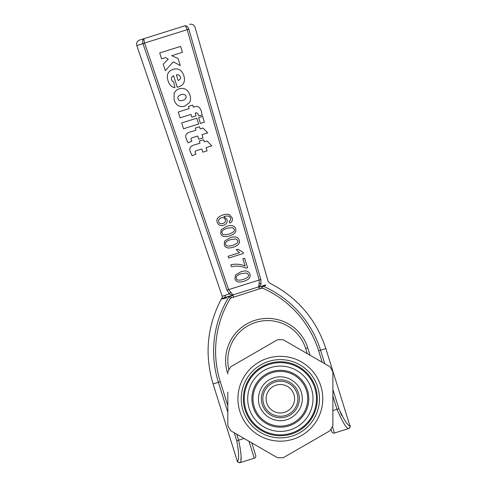 <?xml version="1.0" encoding="UTF-8"?>
<svg xmlns="http://www.w3.org/2000/svg" width="487" height="487" viewBox="0 0 487 487"><rect width="100%" height="100%" fill="white"/><g stroke="black" fill="none" stroke-linecap="round" stroke-linejoin="round"><path stroke-width="0.73" d="M257.173 382.258A28.453 28.453 0 0 0 277.657 427.075A28.453 28.453 0 0 0 306.226 386.922A28.453 28.453 0 0 0 257.173 382.258M268.672 406.87A14.226 14.226 0 0 0 293.223 404.807A14.226 14.226 0 0 0 279.161 384.578A14.226 14.226 0 0 0 268.672 406.87A14.226 14.226 0 0 0 293.223 404.807A14.226 14.226 0 0 0 279.161 384.578A14.226 14.226 0 0 0 268.672 406.87M265.975 408.745A17.508 17.508 0 0 0 296.193 406.207A17.508 17.508 0 0 0 278.887 381.303A17.508 17.508 0 0 0 265.975 408.745M257.891 414.364A27.357 27.357 0 0 0 305.106 410.401A27.357 27.357 0 0 0 278.065 371.49A27.357 27.357 0 0 0 257.891 414.364A27.357 27.357 0 0 1 278.065 371.49A27.357 27.357 0 0 1 305.106 410.401A27.357 27.357 0 0 1 257.891 414.364A27.357 27.357 0 0 1 278.065 371.49A27.357 27.357 0 0 1 305.106 410.401A27.357 27.357 0 0 1 257.891 414.364M222.218 296.297L229.328 293.953L232.5 295.146L221.658 298.58A2.192 2.192 0 0 0 222.218 296.297L136.81 45.601L142.989 43.641L226.991 290.185L229.328 293.953L225.055 295.286A2.192 1.972 -107.4 0 1 224.27 297.813A2.192 2.076 -101.6 0 0 223.496 298.665L226.455 297.898A2.192 1.899 72.6 0 1 227.563 296.845L230.789 295.828L229.28 296.747L229.785 296.145M223.496 298.665L221.25 299.121A2.192 2.192 0 0 1 221.658 298.58L222.236 298.397M262.712 286.253L260.953 286.362L264.179 285.352C271.758 282.655 271.758 282.655 264.179 285.352A2.192 1.899 72.6 0 1 265.689 285.583C272.075 282.862 272.075 282.862 265.689 285.583L262.712 286.253L262.609 288.134L262.712 286.253L261.957 286.046L265.555 284.907M240.523 462.096L240.085 462.65L254.281 458.194L240.243 462.601C241.856 460.763 241.321 453.287 238.63 440.169L244.078 438.458M227.831 405.768L220.276 381.705A101.893 101.893 0 0 1 230.442 298.233L229.28 296.747L230.442 298.233L259.303 288.882L259.157 286.782L261.081 283.988C270.541 280.999 270.541 280.999 261.081 283.988A2.192 0.98 -170.3 0 0 259.169 283.416L258.67 286.861A2.192 2.106 8.4 0 1 259.157 286.782L260.953 286.362L261.604 288.45L262.609 288.134A101.893 101.893 0 0 1 318.656 350.823L325.84 348.57C316.154 319.326 297.642 297.618 270.303 283.428L268.221 281.73L195.062 27.296C194.051 24.788 192.213 23.802 189.546 24.35M241.035 457.177L240.901 459.691M248.973 441.283L254.281 458.194A2.192 2.192 0 0 0 255.718 455.448L251.779 442.902M325.84 348.57L349.928 425.875C347.517 425.437 343.84 419.709 338.903 408.69L337.01 409.287C342.294 421.59 346.129 428.03 348.497 428.615L334.466 433.022A2.192 2.192 0 0 1 331.72 431.592L330.947 429.138M310.049 355.248L307.723 347.834L305.635 348.491A39.831 39.831 0 0 0 256.972 322.041A39.831 39.831 0 0 0 228.92 369.797A39.831 39.831 0 0 1 256.972 322.041A39.831 39.831 0 0 1 305.635 348.491L307.248 353.629M334.466 433.022A2.192 2.192 0 0 1 331.72 431.592A2.192 2.192 0 0 0 334.466 433.022L332.426 426.533M340.401 412.72L341.868 415.758M236.767 434.234L238.63 440.169L236.737 440.765C238.977 452.624 239.233 459.424 237.51 461.165L237.339 461.219C236.956 461.719 237.869 462.2 240.085 462.65M142.989 43.641L144.627 43.081L142.965 43.562C142.344 40.847 142.807 39.173 144.347 38.54C143.775 38.869 143.866 40.372 144.615 43.045C143.866 40.372 143.775 38.869 144.347 38.54L184.847 25.829L144.347 38.54C142.807 39.173 142.344 40.847 142.965 43.562L136.81 45.601A4.377 4.377 0 0 1 139.641 40.019L144.347 38.54L139.641 40.019M261.081 283.988L260.843 279.556L259.187 280.037L259.169 283.416M221.25 299.121C207.085 326.302 204.363 354.579 213.087 383.963L218.383 382.301A103.877 103.877 0 0 1 228.744 297.204L229.28 296.747M261.604 288.45L259.303 288.882L258.67 286.861L232.944 294.933L233.583 296.954L232.5 295.146A2.192 2.106 -43.2 0 1 232.944 294.933L228.622 289.631L226.991 290.185M230.789 295.828L231.447 297.916M230.57 292.395A2.192 0.98 135.4 0 0 229.328 293.953M260.843 279.556L188.871 29.238C197.089 26.688 197.089 26.688 188.871 29.238L188.846 29.159C187.805 26.578 186.472 25.47 184.847 25.829L185.011 25.823M184.847 25.829C185.504 25.774 186.29 27.059 187.197 29.677L188.846 29.159M206.068 147.652L207.072 150.848L202.829 152.175L201.831 148.979L196.462 150.666L195.232 151.25L195.068 152.407L195.993 154.081L192.122 155.761L190.399 151.883C188.859 148.261 190.283 145.911 194.678 144.846L200.005 143.172L199.335 141.041L203.578 139.714L204.248 141.845L207.018 140.974L211.815 145.844L206.068 147.652M204.394 122.194L200.455 123.43L198.629 117.623L202.568 116.387L204.394 122.194M196.084 115.839L191.841 117.172L190.971 114.396L180.08 117.817L178.26 112.01L189.151 108.589L188.469 106.416L192.706 105.089L193.388 107.256L194.076 107.043C197.174 105.435 199.548 106.665 201.192 110.726L202.215 115.261L198.519 115.717L198.154 113.995L196.565 112.728L195.214 113.063L196.084 115.839M173.585 75.68L171.734 77.098L171.442 79.6L172.374 81.092L173.652 81.798L174.924 87.666C171.552 87.191 169.245 84.811 167.997 80.525C166.244 74.913 167.954 71.181 173.141 69.331C178.212 67.936 181.754 69.951 183.757 75.375C185.675 81.487 183.721 85.389 177.895 87.088L177.231 87.295L173.585 75.68M180.397 76.696C180.994 78.316 180.245 79.588 178.151 80.513L176.367 74.828L178.607 74.852L180.397 76.696M182.461 52.316L171.704 55.695L178.065 58.446L180.306 65.575L173.299 61.819L165.276 70.652L163.224 64.12L168.307 59.146L165.519 57.636L161.581 58.872L159.718 52.943L180.598 46.393L182.461 52.316M189.906 94.971C190.861 97.997 190.697 100.559 189.425 102.654L184.786 106.16C179.746 107.542 176.184 105.478 174.096 99.957L174.09 93.467C175.046 91.154 176.757 89.608 179.24 88.829C184.281 87.496 187.836 89.541 189.906 94.971M178.023 98.745C177.426 96.968 178.449 95.598 181.079 94.63C183.763 93.93 185.377 94.49 185.937 96.304C186.484 98.033 185.486 99.378 182.942 100.34C180.153 101.077 178.516 100.547 178.023 98.745M198.647 123.996L183.514 128.751L181.688 122.937L196.821 118.189L198.647 123.996M202.002 134.686L203.006 137.882L198.763 139.215L197.759 136.019L192.395 137.705L191.166 138.29L191.001 139.446L191.921 141.12L188.055 142.794L186.332 138.923C184.786 135.295 186.217 132.951 190.612 131.886L195.938 130.212L195.269 128.081L199.512 126.748L200.175 128.878L202.951 128.008L207.748 132.884L202.002 134.686M249.874 274.175C250.957 277.261 248.967 279.629 243.908 281.273C238.947 282.831 235.964 282.028 234.959 278.856L235.422 275.064L240.913 271.752C245.898 270.188 248.887 270.997 249.874 274.175M236.426 278.394C235.452 276.726 237.145 275.131 241.497 273.597L246.72 272.976L248.388 274.619C249.368 276.299 247.682 277.9 243.323 279.428C238.886 280.652 236.585 280.311 236.426 278.394M228.135 256.265L239.567 252.68L236.28 249.77L238.015 249.222L243.007 252.296L243.372 253.453L228.701 258.061L228.135 256.265M235.623 228.768C236.706 231.855 234.716 234.223 229.651 235.866C224.696 237.425 221.713 236.621 220.702 233.45L221.165 229.657L226.662 226.339C231.648 224.781 234.631 225.591 235.623 228.768M222.175 232.987C221.201 231.319 222.888 229.724 227.24 228.19L232.469 227.569L234.131 229.213C235.111 230.887 233.425 232.494 229.073 234.016C224.629 235.245 222.334 234.898 222.175 232.987M229.14 221.378L230.479 220.215L230.68 218.164L229.73 216.812C228.683 215.857 226.759 215.784 223.953 216.593L227.021 219.534C227.666 222.23 226.54 224.166 223.643 225.341C220.471 226.108 218.328 225.104 217.214 222.334C216.051 219.187 217.878 216.758 222.705 215.029C225.53 214.14 227.746 214.018 229.359 214.664L232.183 217.817C232.853 220.227 232.074 221.993 229.846 223.113L229.14 221.378M218.669 221.828C218.279 219.966 219.138 218.608 221.244 217.75C223.296 217.281 224.653 217.92 225.323 219.661C225.804 221.457 225.012 222.748 222.949 223.527C220.714 224.057 219.29 223.484 218.669 221.828M239.184 240.121C240.268 243.208 238.277 245.576 233.212 247.219C228.257 248.778 225.274 247.974 224.27 244.803L224.732 241.01L230.223 237.693C235.209 236.134 238.198 236.938 239.184 240.121M225.737 244.34C224.763 242.672 226.449 241.071 230.808 239.543L236.031 238.916L237.699 240.56C238.679 242.24 236.986 243.841 232.634 245.369C228.196 246.599 225.895 246.252 225.737 244.34M244.608 258.256L247.579 267.71L246.185 268.148C243.269 266.803 239.756 266.121 235.641 266.097L231.404 266.669L230.82 264.825C235.398 263.692 240.164 264.07 245.125 265.951L242.879 258.798L244.608 258.256M230.777 430.776L277.407 457.701L230.777 430.776A59.018 59.018 0 0 1 227.831 425.675A59.018 59.018 0 0 0 230.777 430.776M283.3 457.701L329.93 430.776L283.3 457.701A59.018 59.018 0 0 1 277.407 457.701A59.018 59.018 0 0 0 283.3 457.701M329.93 430.776A59.018 59.018 0 0 0 332.877 425.675L332.877 371.831A59.018 59.018 0 0 0 329.93 366.723L283.3 339.804L329.93 366.723A59.018 59.018 0 0 1 332.877 371.831L332.877 425.675A59.018 59.018 0 0 1 329.93 430.776M247.7 398.75A32.653 32.653 0 0 1 296.68 370.473A32.653 32.653 0 0 1 296.68 427.026A32.653 32.653 0 0 1 247.7 398.75M227.831 392.078L227.831 425.675L227.831 392.078M283.3 339.804A59.018 59.018 0 0 0 277.407 339.804L230.777 366.723L277.407 339.804A59.018 59.018 0 0 1 283.3 339.804M230.777 366.723A59.018 59.018 0 0 0 227.831 371.831A59.018 59.018 0 0 1 230.777 366.723M244.243 398.75A36.111 36.111 0 0 1 298.409 367.478A36.111 36.111 0 0 1 298.409 430.021A36.111 36.111 0 0 1 244.243 398.75M243.366 398.75A36.988 36.988 0 0 0 298.841 430.782A36.988 36.988 0 0 0 298.841 366.723A36.988 36.988 0 0 0 243.366 398.75M264.776 409.573A18.969 18.969 0 0 0 297.514 406.828A18.969 18.969 0 0 0 278.765 379.848A18.969 18.969 0 0 0 264.776 409.573M324.799 363.765L320.549 350.232A103.877 103.877 0 0 0 263.412 286.319M227.831 372.914L227.831 373.919M307.723 347.834A42.016 42.016 0 0 0 255.048 320.33A42.016 42.016 0 0 0 227.539 372.999A42.016 42.016 0 0 1 255.048 320.33A42.016 42.016 0 0 1 307.723 347.834M338.903 408.69L332.877 389.497M318.656 350.823L322.26 362.298M332.877 396.12L337.01 409.287L332.877 410.584M349.928 425.875A2.192 2.179 72.6 0 1 348.497 428.615M227.831 412.386L218.383 382.301L220.276 381.705M234.229 432.766L236.737 440.765M237.51 461.165A2.192 2.179 72.6 0 0 240.243 462.601M144.615 43.045L187.197 29.677L259.187 280.037L228.622 289.631L144.627 43.081M187.209 29.713L188.871 29.238M280.354 441.167A42.418 42.418 0 0 0 317.086 377.541A42.418 42.418 0 0 0 243.616 377.541A42.418 42.418 0 0 0 280.354 441.167M280.354 437.88A39.13 39.13 0 0 1 246.465 379.184A39.13 39.13 0 0 1 314.237 379.184A39.13 39.13 0 0 1 280.354 437.88M262.383 411.241C254.123 400.217 259.65 382.575 272.726 378.241C285.455 372.981 301.167 382.721 302.117 396.461C304.046 410.103 290.702 422.899 277.158 420.403C270.967 419.38 266.042 416.33 262.383 411.241M227.563 296.845L232.074 295.426M350.092 425.821C350.695 426.015 350.22 426.929 348.662 428.566M213.087 383.963L237.339 461.219"/></g></svg>
